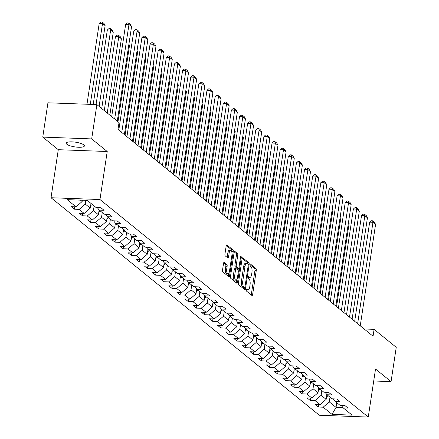 <?xml version="1.0" encoding="UTF-8"?>
<svg xmlns="http://www.w3.org/2000/svg" width="439" height="439" viewBox="0 0 439 439"><rect width="100%" height="100%" fill="white"/><g stroke="black" fill="none" stroke-linecap="round" stroke-linejoin="round"><path stroke-width="0.66" d="M246.263 289.844A0.988 0.384 92.1 0 0 246.482 291.079L251.915 295.485A1.41 0.549 92.1 0 0 252.068 295.546A1.41 0.549 92.1 0 0 252.634 294.553L256.299 270.309A1.41 0.549 92.1 0 0 255.992 268.547L250.554 264.141A0.988 0.384 92.1 0 0 250.449 264.097A0.988 0.384 92.1 0 0 250.054 264.788A0.988 0.384 92.1 0 0 250.268 266.023L250.971 266.594A4.511 1.756 92.1 0 1 251.959 272.235L251.651 274.254A4.511 1.756 92.1 0 1 249.851 277.437A4.511 1.756 92.1 0 1 249.363 277.234L248.661 276.663A0.988 0.384 92.1 0 0 248.551 276.619A0.988 0.384 92.1 0 0 248.156 277.316A0.988 0.384 92.1 0 0 248.375 278.551L249.078 279.122A4.511 1.756 92.1 0 1 250.065 284.757L249.758 286.777A4.511 1.756 92.1 0 1 247.953 289.959A4.511 1.756 92.1 0 1 247.47 289.762L246.767 289.191A0.988 0.384 92.1 0 0 246.658 289.147A0.988 0.384 92.1 0 0 246.263 289.844M66.838 144.244A9.197 2.376 -171.4 0 0 76.825 147.142A9.197 2.376 -171.4 0 0 84.392 145.935A9.197 2.376 -171.4 0 0 83.767 144.87A9.197 2.376 -171.4 0 0 73.774 141.973A9.197 2.376 -171.4 0 0 66.207 143.185A9.197 2.376 -171.4 0 0 66.838 144.244M224.258 262.401A1.41 0.549 92.1 0 0 224.109 262.341A1.41 0.549 92.1 0 0 223.544 263.334L222.513 270.139A1.41 0.549 92.1 0 0 222.825 271.9L228.862 276.795A1.41 0.549 92.1 0 0 229.015 276.855A1.41 0.549 92.1 0 0 229.575 275.862L233.246 251.618A1.41 0.549 92.1 0 0 232.933 249.857L226.897 244.962A1.41 0.549 92.1 0 0 226.743 244.896A1.41 0.549 92.1 0 0 226.184 245.889L224.938 254.11A1.41 0.549 92.1 0 0 225.245 255.871L227.83 257.967A1.41 0.549 92.1 0 0 227.984 258.028A1.41 0.549 92.1 0 0 228.549 257.034L229.163 252.957A3.77 1.465 92.1 0 1 230.673 250.296A3.77 1.465 92.1 0 1 231.902 255.18L229.487 271.137A3.77 1.465 92.1 0 1 227.978 273.799A3.77 1.465 92.1 0 1 226.749 268.92L227.15 266.259A1.41 0.549 92.1 0 0 226.842 264.498L223.95 262.39M107.22 151.504L91.685 138.905L96.876 104.603L47.939 102.797L42.753 137.105L58.288 149.699L51.023 197.731L99.96 199.531L107.22 151.504L58.288 149.699M373.715 380.981L391.061 381.617L375.526 369.023L368.261 417.05L99.96 199.531M391.061 381.617L396.247 347.315L374.088 329.349L364.14 328.981M96.876 104.603L119.035 122.563L117.992 129.428L373.051 336.208L374.088 329.349M238.432 283.04A1.41 0.549 92.1 0 0 238.739 284.801L244.775 289.696A1.41 0.549 92.1 0 0 244.929 289.762A1.41 0.549 92.1 0 0 245.494 288.763L249.16 264.519A1.41 0.549 92.1 0 0 248.853 262.758L242.811 257.863A1.41 0.549 92.1 0 0 242.663 257.803A1.41 0.549 92.1 0 0 242.098 258.796L238.432 283.04M236.819 283.248L230.782 278.348A1.41 0.549 92.1 0 1 230.475 276.586L234.141 252.343A1.41 0.549 92.1 0 1 234.706 251.349A1.41 0.549 92.1 0 1 234.854 251.41L237.439 253.506A1.41 0.549 92.1 0 1 237.746 255.268L236.259 265.101A1.41 0.549 92.1 0 0 236.566 266.863L238.284 268.251A1.41 0.549 92.1 0 0 238.437 268.317A1.41 0.549 92.1 0 0 238.997 267.318L240.545 257.084A0.988 0.384 92.1 0 1 240.94 256.387A0.988 0.384 92.1 0 1 241.263 257.666L237.537 282.315A1.41 0.549 92.1 0 1 236.972 283.309A1.41 0.549 92.1 0 1 236.819 283.248M51.023 197.731L319.323 415.25L368.261 417.05M74.323 209.2L79.152 209.376L84.156 213.436L79.333 213.255L82.461 215.796L87.284 215.972L92.289 220.027L87.465 219.851L90.593 222.386L95.422 222.568L100.427 226.623L95.598 226.447L98.726 228.982L103.555 229.158L108.559 233.219L103.73 233.038L106.858 235.573L111.687 235.754L116.692 239.809L111.863 239.634L114.991 242.169L119.82 242.35L124.824 246.405L120.001 246.23L123.129 248.765L127.952 248.94L132.957 253.001L128.133 252.82L131.261 255.355L136.085 255.536L141.095 259.592L136.266 259.416L139.393 261.951L144.222 262.127L149.227 266.188L144.398 266.012L147.526 268.547L152.355 268.723L157.36 272.784L152.531 272.603L155.658 275.138L160.487 275.319L165.492 279.374L160.663 279.199L163.796 281.734L168.62 281.909L173.624 285.97L168.801 285.789L171.929 288.33L176.752 288.505L181.762 292.566L176.933 292.385L180.061 294.92L184.89 295.101L189.895 299.157L185.066 298.981L188.194 301.516L193.023 301.692L198.027 305.753L193.198 305.571L196.326 308.112L201.155 308.288L206.16 312.343L201.331 312.167L204.459 314.703L209.288 314.884L214.292 318.939L209.469 318.763L212.597 321.299L217.42 321.474L222.425 325.535L217.601 325.354L220.729 327.895L225.558 328.07L230.563 332.125L225.734 331.95L228.862 334.485L233.691 334.666L238.695 338.721L233.866 338.546L236.994 341.081L241.823 341.257L246.828 345.317L241.999 345.136L245.127 347.677L249.956 347.853L254.96 351.908L250.131 351.732L253.265 354.268L258.088 354.449L263.093 358.504L258.269 358.328L261.397 360.863L266.221 361.039L271.231 365.1L266.402 364.919L269.53 367.454L274.359 367.635L279.363 371.69L274.534 371.515L277.662 374.05L282.491 374.226L287.496 378.286L282.667 378.111L285.794 380.646L290.623 380.822L295.628 384.882L290.799 384.701L293.927 387.236L298.756 387.417L303.761 391.473L298.937 391.297L302.065 393.832L306.888 394.008L311.893 398.069L307.07 397.893L310.197 400.428L315.026 400.604L320.031 404.665L315.202 404.484L318.33 407.019L323.159 407.2L332.021 414.383L352.122 415.124L343.26 407.941L348.089 408.116L344.961 405.581L340.132 405.4L335.127 401.345L339.956 401.52L336.828 398.985L331.999 398.81L326.995 394.749L331.818 394.93L328.69 392.395L323.867 392.214L318.862 388.158L323.686 388.334L320.558 385.799L315.729 385.618L310.724 381.562L315.553 381.738L312.425 379.203L307.596 379.027L302.592 374.966L307.421 375.147L304.293 372.612L299.464 372.431L294.459 368.376L299.288 368.551L296.16 366.016L291.331 365.841L286.327 361.78L291.156 361.955L288.022 359.42L283.199 359.245L278.194 355.184L283.018 355.365L279.89 352.83L275.066 352.649L270.056 348.593L274.885 348.769L271.757 346.234L266.928 346.058L261.924 341.997L266.753 342.173L263.625 339.638L258.796 339.462L253.791 335.401L258.62 335.583L255.493 333.047L250.664 332.866L245.659 328.811L250.488 328.987L247.36 326.451L242.531 326.276L237.526 322.215L242.35 322.396L239.222 319.855L234.399 319.68L229.394 315.625L234.217 315.8L231.09 313.265L226.261 313.084L221.256 309.029L226.085 309.204L222.957 306.669L218.128 306.493L213.124 302.433L217.953 302.614L214.825 300.073L209.996 299.897L204.991 295.842L209.82 296.018L206.692 293.482L201.863 293.301L196.859 289.246L201.682 289.422L198.554 286.886L193.731 286.711L188.726 282.65L193.55 282.831L190.422 280.291L185.598 280.115L180.588 276.06L185.417 276.235L182.289 273.7L177.46 273.519L172.456 269.464L177.285 269.639L174.157 267.104L169.328 266.928L164.323 262.868L169.152 263.049L166.024 260.514L161.195 260.332L156.191 256.277L161.02 256.453L157.886 253.918L153.063 253.742L148.058 249.681L152.882 249.857L149.754 247.322L144.93 247.146L139.92 243.085L144.749 243.266L141.621 240.731L136.792 240.55L131.788 236.495L136.617 236.67L133.489 234.135L128.66 233.96L123.655 229.899L128.484 230.074L125.356 227.539L120.527 227.364L115.523 223.303L120.352 223.484L117.224 220.949L112.395 220.768L107.39 216.712L112.214 216.888L109.086 214.353L104.262 214.177L99.258 210.116L104.081 210.297L100.954 207.757L96.125 207.581L87.262 200.393L67.162 199.657L76.024 206.84L71.195 206.665L74.323 209.2L74.69 206.791M90.994 203.416L90.28 208.141L85.27 204.086L85.841 200.343M85.27 204.086L79.152 209.376M90.28 208.141L84.156 213.436M99.258 210.116L97.299 207.625M99.132 209.963L98.413 214.737L93.408 210.676L94.122 205.957M93.408 210.676L87.284 215.972M98.413 214.737L92.289 220.027M107.39 216.712L105.431 214.216M107.27 216.553L106.545 221.327L101.541 217.272L102.254 212.547M101.541 217.272L95.422 222.568M106.545 221.327L100.427 226.623M115.523 223.303L113.564 220.812M115.402 223.149L114.678 227.923L109.673 223.863L110.387 219.143M109.673 223.863L103.555 229.158M114.678 227.923L108.559 233.219M123.655 229.899L121.702 227.407M123.535 229.745L122.81 234.519L117.806 230.459L118.519 225.734M117.806 230.459L111.687 235.754M122.81 234.519L116.692 239.809M131.788 236.495L129.834 233.998M131.667 236.336L130.948 241.11L125.938 237.055L126.657 232.33M125.938 237.055L119.82 242.35M130.948 241.11L124.824 246.405M139.92 243.085L137.967 240.594M139.8 242.932L139.081 247.706L134.076 243.645L134.789 238.926M134.076 243.645L127.952 248.94M139.081 247.706L132.957 253.001M148.058 249.681L146.099 247.19M147.932 249.528L147.213 254.302L142.209 250.241L142.922 245.516M142.209 250.241L136.085 255.536M147.213 254.302L141.095 259.592M156.191 256.277L154.232 253.78M156.07 256.118L155.346 260.892L150.341 256.837L151.054 252.112M150.341 256.837L144.222 262.127M155.346 260.892L149.227 266.188M164.323 262.868L162.37 260.376M164.202 262.714L163.478 267.488L158.474 263.427L159.187 258.708M158.474 263.427L152.355 268.723M163.478 267.488L157.36 272.784M172.456 269.464L170.502 266.972M172.335 269.31L171.611 274.079L166.606 270.023L167.325 265.299M166.606 270.023L160.487 275.319M171.611 274.079L165.492 279.374M180.588 276.06L178.635 273.563M180.467 275.901L179.749 280.675L174.744 276.619L175.457 271.895M174.744 276.619L168.62 281.909M179.749 280.675L173.624 285.97M188.726 282.65L186.767 280.159M188.6 282.496L187.881 287.271L182.876 283.21L183.59 278.491M182.876 283.21L176.752 288.505M187.881 287.271L181.762 292.566M196.859 289.246L194.9 286.755M196.738 289.092L196.013 293.861L191.009 289.806L191.722 285.081M191.009 289.806L184.89 295.101M196.013 293.861L189.895 299.157M204.991 295.842L203.032 293.345M204.87 295.683L204.146 300.457L199.141 296.402L199.855 291.677M199.141 296.402L193.023 301.692M204.146 300.457L198.027 305.753M213.124 302.433L211.17 299.941M213.003 302.279L212.278 307.053L207.274 302.992L207.987 298.273M207.274 302.992L201.155 308.288M212.278 307.053L206.16 312.343M221.256 309.029L219.302 306.537M221.135 308.875L220.416 313.644L215.406 309.588L216.125 304.864M215.406 309.588L209.288 314.884M220.416 313.644L214.292 318.939M229.394 315.625L227.435 313.128M229.268 315.465L228.549 320.24L223.544 316.184L224.258 311.46M223.544 316.184L217.42 321.474M228.549 320.24L222.425 325.535M237.526 322.215L235.567 319.724M237.4 322.061L236.681 326.835L231.677 322.775L232.39 318.055M231.677 322.775L225.558 328.07M236.681 326.835L230.563 332.125M245.659 328.811L243.7 326.32M245.538 328.657L244.814 333.426L239.809 329.371L240.523 324.646M239.809 329.371L233.691 334.666M244.814 333.426L238.695 338.721M253.791 335.401L251.838 332.91M253.671 335.248L252.946 340.022L247.942 335.961L248.655 331.242M247.942 335.961L241.823 341.257M252.946 340.022L246.828 345.317M261.924 341.997L259.97 339.506M261.803 341.844L261.084 346.618L256.074 342.557L256.793 337.838M256.074 342.557L249.956 347.853M261.084 346.618L254.96 351.908M270.056 348.593L268.103 346.097M269.936 348.434L269.217 353.208L264.212 349.153L264.926 344.428M264.212 349.153L258.088 354.449M269.217 353.208L263.093 358.504M278.194 355.184L276.235 352.693M278.068 355.03L277.349 359.804L272.345 355.744L273.058 351.024M272.345 355.744L266.221 361.039M277.349 359.804L271.231 365.1M286.327 361.78L284.368 359.289M286.206 361.626L285.482 366.4L280.477 362.34L281.19 357.615M280.477 362.34L274.359 367.635M285.482 366.4L279.363 371.69M294.459 368.376L292.506 365.879M294.339 368.217L293.614 372.991L288.61 368.936L289.323 364.211M288.61 368.936L282.491 374.226M293.614 372.991L287.496 378.286M302.592 374.966L300.638 372.475M302.471 374.813L301.747 379.587L296.742 375.526L297.455 370.807M296.742 375.526L290.623 380.822M301.747 379.587L295.628 384.882M310.724 381.562L308.771 379.071M310.603 381.409L309.885 386.183L304.88 382.122L305.593 377.397M304.88 382.122L298.756 387.417M309.885 386.183L303.761 391.473M318.862 388.158L316.903 385.661M318.736 387.999L318.017 392.773L313.012 388.718L313.726 383.993M313.012 388.718L306.888 394.008M318.017 392.773L311.893 398.069M326.995 394.749L325.036 392.257M326.874 394.595L326.15 399.369L321.145 395.309L321.858 390.589M321.145 395.309L315.026 400.604M326.15 399.369L320.031 404.665M335.127 401.345L333.168 398.853M336.768 402.678L336.054 407.397L329.277 401.904L329.991 397.18M329.277 401.904L323.159 407.2M343.04 407.655L336.054 407.397L332.021 414.383M343.26 407.941L341.306 405.444M91.685 138.905L42.753 137.105M80.414 200.146L82.142 201.545L82.345 200.211M82.142 201.545L76.024 206.84M318.692 404.615L318.33 407.019M310.56 398.019L310.197 400.428M302.427 391.423L302.065 393.832M294.295 384.833L293.927 387.236M286.162 378.237L285.794 380.646M278.024 371.641L277.662 374.05M269.892 365.05L269.53 367.454M261.759 358.454L261.397 360.863M253.627 351.858L253.265 354.268M245.494 345.268L245.127 347.677M237.362 338.672L236.994 341.081M229.224 332.076L228.862 334.485M221.091 325.486L220.729 327.895M212.959 318.89L212.597 321.299M204.826 312.299L204.459 314.703M196.694 305.703L196.326 308.112M188.556 299.107L188.194 301.516M180.424 292.517L180.061 294.92M172.291 285.921L171.929 288.33M164.159 279.325L163.796 281.734M156.026 272.734L155.658 275.138M147.894 266.138L147.526 268.547M139.756 259.542L139.393 261.951M131.623 252.952L131.261 255.355M123.491 246.356L123.129 248.765M115.358 239.76L114.991 242.169M107.226 233.169L106.858 235.573M99.088 226.573L98.726 228.982M90.955 219.977L90.593 222.386M82.823 213.387L82.461 215.796M246.274 289.8A4.511 1.756 92.1 0 0 246.63 289.91L247.953 289.959M248.167 277.272A4.511 1.756 92.1 0 0 248.529 277.388L249.851 277.437M251.218 294.92A1.41 0.549 92.1 0 0 251.311 294.503L254.977 270.259A1.41 0.549 92.1 0 0 254.669 268.498L250.06 264.761M247.876 264.08A1.41 0.549 92.1 0 0 247.53 262.709L242.191 258.384M244.079 289.131A1.41 0.549 92.1 0 0 244.172 288.719L244.369 287.391M244.501 287.353A0.988 0.384 92.1 0 0 244.605 287.397A0.988 0.384 92.1 0 0 245 286.705L248.222 265.419A0.988 0.384 92.1 0 0 248.002 264.19L247.261 263.587A4.511 1.756 92.1 0 0 246.778 263.389A4.511 1.756 92.1 0 0 244.973 266.566L242.772 281.114A4.511 1.756 92.1 0 0 243.76 286.755L244.501 287.353L243.179 287.309A0.988 0.384 92.1 0 0 243.283 287.347A0.988 0.384 92.1 0 0 243.393 287.315M246.778 263.389L245.456 263.34A4.511 1.756 92.1 0 0 243.65 266.522L244.973 266.566M243.179 287.309L242.438 286.705A4.511 1.756 92.1 0 1 241.45 281.07L243.65 266.522M234.234 251.931L236.116 253.457L237.439 253.506M237.269 268.213A1.41 0.549 92.1 0 1 237.115 268.267A1.41 0.549 92.1 0 1 236.961 268.202L235.244 266.813A1.41 0.549 92.1 0 1 234.936 265.052L236.423 255.218A1.41 0.549 92.1 0 0 236.116 253.457M238.322 268.311L238.042 270.177M236.577 279.857L236.215 282.266L237.537 282.315M234.717 275.302A3.77 1.465 92.1 0 0 235.946 280.181A3.77 1.465 92.1 0 0 237.455 277.525L238.306 271.9A1.41 0.549 92.1 0 0 237.998 270.139L236.286 268.75A1.41 0.549 92.1 0 0 236.133 268.684A1.41 0.549 92.1 0 0 235.567 269.678L234.717 275.302L233.394 275.253A3.77 1.465 92.1 0 0 234.624 280.137L235.946 280.181M234.958 268.701A1.41 0.549 92.1 0 0 234.81 268.635A1.41 0.549 92.1 0 0 234.245 269.634L235.567 269.678M233.394 275.253L234.245 269.634M236.122 282.678A1.41 0.549 92.1 0 0 236.215 282.266M227.978 273.799L226.656 273.749A3.77 1.465 92.1 0 1 225.426 268.871L225.827 266.21A1.41 0.549 92.1 0 0 225.52 264.448L223.638 262.923M230.673 250.296L229.35 250.252A3.77 1.465 92.1 0 0 227.841 252.908L229.163 252.957M227.133 257.397A1.41 0.549 92.1 0 0 227.226 256.985L227.841 252.908M231.841 252.085L231.924 251.569A1.41 0.549 92.1 0 0 231.611 249.807L226.277 245.478M228.159 276.224A1.41 0.549 92.1 0 0 228.253 275.813L228.609 273.475M326.567 396.604A3.808 3.364 -51 0 0 328.213 395.742M348.418 222.864L349.126 223.435L336.548 306.614M326.77 395.281A3.808 3.364 -51 0 0 327.225 394.935M349.126 223.435L348.511 222.255M357.631 323.708L372.969 222.299L369.665 222.178L354.674 321.31M360.243 325.82L375.575 224.411L372.969 222.299L372.64 220.795L374.467 222.271L375.575 224.411M369.665 222.178L371.317 220.746L372.64 220.795M318.434 390.013A3.808 3.364 -51 0 0 320.08 389.146M340.285 216.268L340.993 216.844L328.416 300.018M318.632 388.685A3.808 3.364 -51 0 0 319.093 388.345M340.993 216.844L340.379 215.664M310.302 383.417A3.808 3.364 -51 0 0 311.948 382.55M332.153 209.677L332.861 210.248L320.278 293.428M310.499 382.095A3.808 3.364 -51 0 0 310.955 381.749M332.861 210.248L332.246 209.068M349.499 317.117L364.836 215.703L361.533 215.582L346.541 314.714M352.105 319.23L367.443 217.815L364.836 215.703L364.507 214.199L366.329 215.681L367.443 217.815M361.533 215.582L363.185 214.15L364.507 214.199M341.366 310.521L356.704 209.107L353.395 208.986L338.403 308.118M343.973 312.634L359.311 211.225L356.704 209.107L356.375 207.609L358.197 209.085L359.311 211.225M353.395 208.986L355.052 207.559L356.375 207.609M302.169 376.821A3.808 3.364 -51 0 0 303.815 375.96M324.02 203.081L324.728 203.658L312.145 286.832M302.367 375.499A3.808 3.364 -51 0 0 302.822 375.153M324.728 203.658L324.114 202.472M294.031 370.231A3.808 3.364 -51 0 0 295.683 369.364M315.888 196.485L316.59 197.062L304.013 280.236M294.234 368.903A3.808 3.364 -51 0 0 294.69 368.562M316.59 197.062L315.976 195.882M285.899 363.635A3.808 3.364 -51 0 0 287.545 362.773M307.75 189.895L308.458 190.466L295.881 273.645M286.102 362.312A3.808 3.364 -51 0 0 286.557 361.966M308.458 190.466L307.843 189.286M333.234 303.925L348.571 202.516L345.263 202.395L330.271 301.527M335.84 306.038L351.178 204.629L348.571 202.516L348.237 201.013L350.064 202.489L351.178 204.629M345.263 202.395L346.914 200.963L348.237 201.013M325.101 297.335L340.439 195.92L337.13 195.799L322.138 294.931M327.708 299.447L343.046 198.033L340.439 195.92L340.104 194.417L341.932 195.898L343.046 198.033M337.13 195.799L338.782 194.367L340.104 194.417M316.969 290.739L332.301 189.33L328.998 189.204L314.006 288.335M319.576 292.851L334.908 191.442L332.301 189.33L331.972 187.826L333.799 189.302L334.908 191.442M328.998 189.204L330.649 187.777L331.972 187.826M277.766 357.039A3.808 3.364 -51 0 0 279.413 356.177M299.617 183.299L300.325 183.875L287.748 267.049M277.969 355.716A3.808 3.364 -51 0 0 278.425 355.376M300.325 183.875L299.711 182.69M308.831 284.143L324.169 182.734L320.865 182.613L305.873 281.745M311.438 286.255L326.775 184.846L324.169 182.734L323.839 181.23L325.661 182.712L326.775 184.846M320.865 182.613L322.517 181.181L323.839 181.23M269.634 350.448A3.808 3.364 -51 0 0 271.28 349.581M291.485 176.703L292.193 177.279L279.616 260.453M269.831 349.12A3.808 3.364 -51 0 0 270.292 348.78M292.193 177.279L291.578 176.099M300.699 277.552L316.036 176.138L312.733 176.017L297.735 275.149M303.305 279.665L318.643 178.25L316.036 176.138L315.707 174.634L317.529 176.116L318.643 178.25M312.733 176.017L314.384 174.585L315.707 174.634M261.501 343.852A3.808 3.364 -51 0 0 263.148 342.991M283.353 170.112L284.06 170.683L271.478 253.863M261.699 342.53A3.808 3.364 -51 0 0 262.154 342.184M284.06 170.683L283.446 169.503M292.566 270.956L307.904 169.547L304.595 169.421L289.603 268.553M295.173 273.069L310.51 171.66L307.904 169.547L307.574 168.044L309.396 169.52L310.51 171.66M304.595 169.421L306.252 167.994L307.574 168.044M253.363 337.256A3.808 3.364 -51 0 0 255.015 336.395M275.22 163.517L275.928 164.093L263.345 247.267M253.566 335.934A3.808 3.364 -51 0 0 254.022 335.594M275.928 164.093L275.308 162.907M284.434 264.36L299.771 162.951L296.462 162.831L281.47 261.962M287.04 266.478L302.378 165.064L299.771 162.951L299.436 161.448L301.264 162.929L302.378 165.064M296.462 162.831L298.114 161.398L299.436 161.448M245.231 330.666A3.808 3.364 -51 0 0 246.883 329.799M267.082 156.921L267.79 157.497L255.213 240.671M245.434 329.338A3.808 3.364 -51 0 0 245.889 328.998M267.79 157.497L267.175 156.317M276.301 257.77L291.639 156.355L288.33 156.235L273.338 255.366M278.908 259.883L294.245 158.468L291.639 156.355L291.304 154.852L293.131 156.333L294.245 158.468M288.33 156.235L289.981 154.802L291.304 154.852M237.098 324.07A3.808 3.364 -51 0 0 238.745 323.208M258.95 150.33L259.658 150.901L247.08 234.08M237.301 322.747A3.808 3.364 -51 0 0 237.757 322.402M259.658 150.901L259.043 149.721M268.163 251.174L283.501 149.765L280.197 149.639L265.205 248.776M270.77 253.287L286.107 151.878L283.501 149.765L283.171 148.261L284.999 149.737L286.107 151.878M280.197 149.639L281.849 148.212L283.171 148.261M228.966 317.474A3.808 3.364 -51 0 0 230.612 316.612M250.817 143.734L251.525 144.31L238.948 227.484M229.163 316.151A3.808 3.364 -51 0 0 229.624 315.811M251.525 144.31L250.91 143.125M260.031 244.578L275.368 143.169L272.065 143.048L257.073 242.18M262.637 246.696L277.975 145.282L275.368 143.169L275.039 141.665L276.861 143.147L277.975 145.282M272.065 143.048L273.716 141.616L275.039 141.665M220.833 310.883A3.808 3.364 -51 0 0 222.48 310.016M242.685 137.144L243.393 137.714L230.81 220.888M221.031 309.555A3.808 3.364 -51 0 0 221.486 309.215M243.393 137.714L242.778 136.534M251.898 237.987L267.236 136.573L263.927 136.452L248.935 235.584M254.505 240.1L269.842 138.686L267.236 136.573L266.907 135.069L268.728 136.551L269.842 138.686M263.927 136.452L265.584 135.02L266.907 135.069M212.701 304.287A3.808 3.364 -51 0 0 214.347 303.426M234.552 130.548L235.26 131.118L222.677 214.298M212.899 302.965A3.808 3.364 -51 0 0 213.354 302.619M235.26 131.118L234.64 129.939M243.766 231.391L259.103 129.982L255.794 129.856L240.802 228.993M246.372 233.504L261.71 132.095L259.103 129.982L258.769 128.479L260.596 129.955L261.71 132.095M255.794 129.856L257.446 128.429L258.769 128.479M204.563 297.691A3.808 3.364 -51 0 0 206.215 296.83M226.42 123.952L227.122 124.528L214.545 207.702M204.766 296.369A3.808 3.364 -51 0 0 205.222 296.029M227.122 124.528L226.508 123.343M235.633 224.795L250.971 123.386L247.662 123.266L232.67 222.397M238.24 226.914L253.577 125.499L250.971 123.386L250.636 121.883L252.463 123.364L253.577 125.499M247.662 123.266L249.314 121.833L250.636 121.883M196.431 291.101A3.808 3.364 -51 0 0 198.077 290.234M218.282 117.361L218.99 117.932L206.412 201.111M196.634 289.773A3.808 3.364 -51 0 0 197.089 289.433M218.99 117.932L218.375 116.752M227.495 218.205L242.833 116.79L239.529 116.67L224.538 215.801M230.107 220.318L245.439 118.909L242.833 116.79L242.504 115.287L244.331 116.769L245.439 118.909M239.529 116.67L241.181 115.243L242.504 115.287M188.298 284.505A3.808 3.364 -51 0 0 189.944 283.643M210.149 110.765L210.857 111.336L198.28 194.515M188.501 283.182A3.808 3.364 -51 0 0 188.957 282.837M210.857 111.336L210.243 110.156M219.363 211.609L234.7 110.2L231.397 110.079L216.405 209.211M221.969 213.722L237.307 112.313L234.7 110.2L234.371 108.696L236.193 110.173L237.307 112.313M231.397 110.079L233.049 108.647L234.371 108.696M180.166 277.909A3.808 3.364 -51 0 0 181.812 277.047M202.017 104.169L202.725 104.745L190.142 187.919M180.363 276.586A3.808 3.364 -51 0 0 180.819 276.246M202.725 104.745L202.11 103.56M211.23 205.018L226.568 103.604L223.259 103.483L208.267 202.615M213.837 207.131L229.174 105.717L226.568 103.604L226.239 102.1L228.06 103.582L229.174 105.717M223.259 103.483L224.916 102.051L226.239 102.1M172.033 271.318A3.808 3.364 -51 0 0 173.679 270.451M193.884 97.579L194.592 98.149L182.009 181.329M172.231 269.99A3.808 3.364 -51 0 0 172.686 269.65M194.592 98.149L193.978 96.97M203.098 198.423L218.435 97.008L215.126 96.887L200.135 196.019M205.704 200.535L221.042 99.126L218.435 97.008L218.101 95.504L219.928 96.986L221.042 99.126M215.126 96.887L216.778 95.461L218.101 95.504M163.895 264.722A3.808 3.364 -51 0 0 165.547 263.861M185.752 90.983L186.454 91.553L173.877 174.733M164.098 263.4A3.808 3.364 -51 0 0 164.554 263.054M186.454 91.553L185.84 90.374M194.965 191.827L210.303 90.418L206.994 90.297L192.002 189.428M197.572 193.939L212.91 92.53L210.303 90.418L209.968 88.914L211.796 90.39L212.91 92.53M206.994 90.297L208.646 88.865L209.968 88.914M155.763 258.132A3.808 3.364 -51 0 0 157.409 257.265M177.614 84.387L178.322 84.963L165.744 168.137M155.966 256.804A3.808 3.364 -51 0 0 156.421 256.464M178.322 84.963L177.707 83.783M186.833 185.236L202.165 83.822L198.862 83.701L183.87 182.833M189.439 187.349L204.777 85.934L202.165 83.822L201.836 82.318L203.663 83.8L204.777 85.934M198.862 83.701L200.513 82.269L201.836 82.318M147.63 251.536A3.808 3.364 -51 0 0 149.276 250.669M169.481 77.796L170.189 78.367L157.612 161.547M147.833 250.214A3.808 3.364 -51 0 0 148.289 249.868M170.189 78.367L169.575 77.187M178.695 178.64L194.033 77.226L190.729 77.105L175.737 176.237M181.302 180.753L196.639 79.344L194.033 77.226L193.703 75.727L195.525 77.204L196.639 79.344M190.729 77.105L192.381 75.678L193.703 75.727M139.498 244.94A3.808 3.364 -51 0 0 141.144 244.079M161.349 71.2L162.057 71.776L149.479 154.951M139.695 243.618A3.808 3.364 -51 0 0 140.156 243.272M162.057 71.776L161.442 70.591M170.562 172.044L185.9 70.635L182.597 70.514L167.599 169.646M173.169 174.157L188.507 72.748L185.9 70.635L185.571 69.132L187.393 70.608L188.507 72.748M182.597 70.514L184.248 69.082L185.571 69.132M131.365 238.35A3.808 3.364 -51 0 0 133.012 237.483M153.216 64.604L153.924 65.181L141.342 148.355M131.563 237.022A3.808 3.364 -51 0 0 132.018 236.681M153.924 65.181L153.31 64.001M162.43 165.454L177.768 64.039L174.459 63.918L159.467 163.05M165.037 167.566L180.374 66.152L177.768 64.039L177.438 62.536L179.26 64.017L180.374 66.152M174.459 63.918L176.116 62.486L177.438 62.536M123.233 231.754A3.808 3.364 -51 0 0 124.879 230.892M145.084 58.014L145.792 58.585L133.209 141.764M123.43 230.431A3.808 3.364 -51 0 0 123.886 230.085M145.792 58.585L145.172 57.405M154.298 158.858L169.635 57.449L166.326 57.322L151.334 156.454M156.904 160.97L172.242 59.561L169.635 57.449L169.3 55.945L171.128 57.421L172.242 59.561M166.326 57.322L167.978 55.896L169.3 55.945M115.095 225.158A3.808 3.364 -51 0 0 116.747 224.296M136.946 51.418L137.654 51.994L125.077 135.168M115.298 223.835A3.808 3.364 -51 0 0 115.753 223.495M137.654 51.994L137.039 50.809M146.165 152.262L161.503 50.853L158.194 50.732L143.202 149.864M148.772 154.374L164.109 52.965L161.503 50.853L161.168 49.349L162.995 50.831L164.109 52.965M158.194 50.732L159.845 49.3L161.168 49.349M106.962 218.567A3.808 3.364 -51 0 0 108.609 217.7M128.814 44.822L129.521 45.398L117.981 121.713M107.165 217.239A3.808 3.364 -51 0 0 107.621 216.899M129.521 45.398L128.907 44.218M138.027 145.671L153.365 44.257L150.061 44.136L135.069 143.268M140.639 147.784L155.971 46.369L153.365 44.257L153.035 42.753L154.863 44.235L155.971 46.369M150.061 44.136L151.713 42.704L153.035 42.753M98.83 211.971A3.808 3.364 -51 0 0 100.476 211.11M107.242 113.004L118.782 36.689L121.389 38.802L109.849 115.117M115.473 36.569L117.131 35.136L118.453 35.186L118.782 36.689L115.473 36.569L104.279 110.606M99.027 210.649A3.808 3.364 -51 0 0 99.488 210.303M118.453 35.186L120.275 36.667L121.389 38.802M129.895 139.075L145.232 37.666L141.929 37.54L126.937 136.672M132.501 141.188L147.839 39.779L145.232 37.666L144.903 36.163L146.725 37.639L147.839 39.779M141.929 37.54L143.58 36.113L144.903 36.163M90.697 205.375A3.808 3.364 -51 0 0 92.344 204.514M99.104 106.414L110.65 30.093L113.257 32.212L101.716 108.526M107.341 29.973L108.993 28.546L110.315 28.595L110.65 30.093L107.341 29.973L96.059 104.57M90.895 204.053A3.808 3.364 -51 0 0 91.35 203.712M110.315 28.595L112.143 30.071L113.257 32.212M121.762 132.479L137.1 31.07L133.791 30.949L118.799 130.081M124.369 134.597L139.706 33.183L137.1 31.07L136.77 29.567L138.592 31.048L139.706 33.183M133.791 30.949L135.448 29.517L136.77 29.567M90.286 104.356L102.517 23.503L105.124 25.616L93.2 104.466M99.209 23.382L100.86 21.95L102.183 21.999L102.517 23.503L99.209 23.382L86.982 104.235M102.183 21.999L104.01 23.476L105.124 25.616M114.667 119.024L128.967 24.474L125.658 24.354L111.704 116.626M117.273 121.142L131.574 26.587L128.967 24.474L128.632 22.971L130.46 24.452L131.574 26.587M125.658 24.354L127.31 22.921L128.632 22.971M246.284 289.718L247.47 289.762M248.183 277.19L249.363 277.234M254.669 268.498L255.992 268.547M254.977 270.259L256.299 270.309M251.311 294.503L252.634 294.553M242.504 257.852L242.811 257.863M247.53 262.709L248.853 262.758M248.172 264.487L249.16 264.519M244.172 288.719L245.494 288.763M241.45 281.07L242.772 281.114M242.438 286.705L243.76 286.755M234.547 251.399L234.854 251.41M236.423 255.218L237.746 255.268M234.936 265.052L236.259 265.101M235.244 266.813L236.566 266.863M236.961 268.202L238.284 268.251M240.462 257.633L241.263 257.666M225.52 264.448L226.842 264.498M225.827 266.21L227.15 266.259M225.426 268.871L226.749 268.92M227.226 256.985L228.549 257.034M226.59 244.946L226.897 244.962M231.611 249.807L232.933 249.857M231.924 251.569L233.246 251.618M228.253 275.813L229.575 275.862M243.283 287.347L244.605 287.397M237.115 268.267L238.437 268.317M234.81 268.635L236.133 268.684"/></g></svg>
